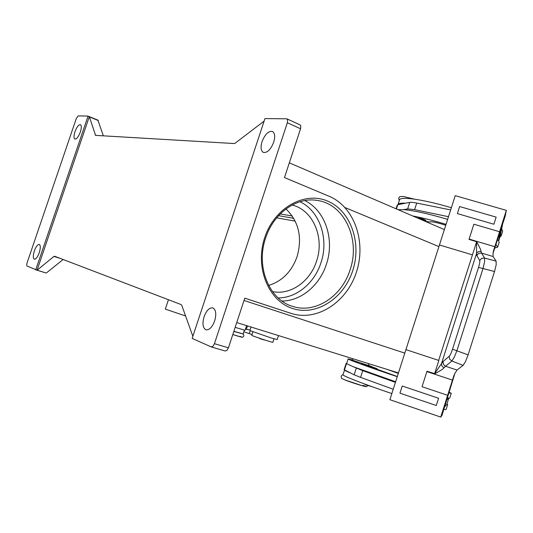 <?xml version="1.0" encoding="UTF-8"?>
<svg xmlns="http://www.w3.org/2000/svg" width="533" height="533" viewBox="0 0 533 533"><rect width="100%" height="100%" fill="white"/><g stroke="black" fill="none" stroke-linecap="round" stroke-linejoin="round"><path stroke-width="0.8" d="M278.519 335.583L277.213 339.574L270.964 337.882L249.89 330.573L251.056 327.035M417.732 218.124L418.805 217.977C422.562 218.783 424.974 219.656 426.034 220.589L424.754 221.148M352.893 358.742L352.426 360.181L368.276 365.445L368.836 363.706M397.258 376.684C369.562 367.437 347.236 359.295 348.149 358.889L352.5 359.962M378.084 369.815L369.802 367.057C369.556 366.178 371.914 366.697 376.871 368.616L378.084 369.815M494.531 271.517L496.183 264.794L496.13 261.143L484.564 258.039L481.639 258.345L479.693 260.51C480.033 261.456 479.647 263.748 478.534 267.386L494.531 271.517L468.101 354.885L465.469 361.674L463.084 365.365L451.844 361.028L449.619 359.069L449.266 356.211L443.043 361.561L443.383 364.345L445.541 366.258L451.844 361.028L454.229 357.337L456.948 350.594L483.045 268.425L484.617 261.683L484.564 258.039L481.532 253.062L493.078 256.52L493.025 253.035L494.811 246.719L469.12 239.084L469.013 239.424L476.775 241.729M481.092 251.483C478.974 251.176 477.461 251.829 476.555 253.455L476.795 255.474L478.687 253.362L481.532 253.062L480.473 249.284L476.762 241.769M443.043 361.561L441.491 363.653L476.555 253.455L476.602 241.869L438.672 360.388M463.084 365.365L457.048 370.049L445.541 366.258L444.122 367.737C442.21 366.751 441.331 365.391 441.491 363.653L434.655 373.613L438.846 360.448L405.919 349.635L439.445 244.96L472.285 254.827M452.477 380.102L447.653 395.313L422.056 386.711L426.873 371.601L452.477 380.102L454.769 373.573L457.048 370.049M426.873 371.601L426.98 371.261L434.655 373.613M444.122 367.737L442.257 369.442L434.721 373.833M233.867 331.299L237.192 332.339M252.909 331.846L251.763 335.324C251.036 335.57 272.543 342.679 272.856 342.299L274.049 338.808M233.874 331.279L243.141 333.951L244.387 330.174M281.977 301.032C301.178 301.012 319.8 285.208 326.429 264.175C334.857 239.544 325.29 210.275 304.736 200.581M268.639 285.441C282.27 281.164 291.764 271.517 297.121 256.506C302.464 237.298 298.746 221.442 285.954 208.936M272.49 291.598C290.552 295.429 310.259 281.397 316.582 261.057C324.737 237.685 313.071 209.929 292.084 205.025M211.388 346.976L225.232 351.007L226.905 350.401L228.43 347.802L214.439 343.698L212.907 346.317L211.248 346.943L192.153 338.402L264.961 118.579L286.887 118.826L287.633 119.912L287.36 122.73L300.552 128.759L300.805 125.955L300.039 124.869L286.887 118.826M89.311 116.667L37.083 270.164L26.99 266.02L26.65 264.974L27.036 262.996L76.292 118.513L78.144 115.914L87.798 116.047L89.311 116.667L95.58 135.375L234.627 143.57L264.121 121.118M103.349 135.828L97.912 120.158M35.564 269.778L46.038 272.976L37.083 270.164M192.846 336.31L181.806 305.402L181.113 304.57L54.539 256.233L53.926 256.42L60.409 258.472M39.242 252.762C37.603 257.113 35.971 259.258 34.352 259.218C32.966 258.252 32.973 255.467 34.365 250.87C36.004 246.532 37.636 244.381 39.269 244.427C40.641 245.373 40.635 248.158 39.242 252.762M273.696 142.238C270.711 149.62 267.26 153.018 263.355 152.425C260.844 150.852 260.41 147.248 262.049 141.618C265.014 134.249 268.472 130.865 272.423 131.458C274.895 133.023 275.321 136.615 273.696 142.238M80.356 132.011C78.504 136.801 76.685 139.16 74.893 139.093C73.687 138.234 73.707 135.775 74.96 131.724C76.799 126.947 78.624 124.589 80.423 124.649C81.629 125.502 81.609 127.953 80.356 132.011M214.672 320.893C212.241 327.215 209.342 330.194 205.971 329.827C202.8 328.048 202.167 323.704 204.072 316.782C206.491 310.459 209.402 307.494 212.807 307.874C215.938 309.626 216.558 313.964 214.672 320.893M37.383 269.991L53.926 256.42M214.439 343.698L287.36 122.73M35.764 269.758L88.038 116.147M228.43 347.802L244.78 298.154L290.878 313.317L244.774 298.167M300.552 128.759L284.482 177.562L329.114 196.264C354.358 206.784 366.411 241.842 356.484 271.943C346.903 302.178 316.975 321.939 290.905 313.331L290.878 313.317M63.127 259.511L46.584 272.803M185.584 315.969L165.317 309.113L168.441 299.733M247.479 325.916L246.359 329.321L245.48 329.028M250.09 329.96L246.359 329.321M246.592 325.643L245.073 330.273L235.16 327.369M243.854 331.786L252.022 334.537M468.101 354.885L452.524 349.208C451.311 352.879 450.225 355.218 449.266 356.211M426.98 371.261L422.056 386.711L447.653 395.313L440.744 417.086L389.89 399.703L405.919 349.635M436.28 405.513L438.579 398.271L402.242 386.005L399.943 393.181L436.28 405.513L438.579 398.271L402.242 386.005M493.078 256.52L496.13 261.143M440.744 417.086L441.93 415.52L454.955 373.187M469.013 239.424L473.864 224.206L499.568 231.742L506.35 210.368L505.177 216.211L492.945 253.581M469.12 239.084L473.864 224.206L499.568 231.742L494.811 246.719M493.331 251.396L494.704 247.059M452.59 379.762L454.023 375.232M506.35 210.368L455.229 195.664L439.445 244.96L472.458 254.881M493.884 224.24L496.15 217.131L493.884 224.24L457.387 213.586L493.884 224.24M444.709 406.766L446.841 404.327L448.813 398.118M449.266 392.255L451.258 393.267L449.719 398.118L448.653 398.091L446.927 399.77M448.653 398.091L447.533 397.865M395.639 381.748L352.946 366.604L346.61 363.653L348.149 358.889M395.439 382.368L362.74 370.662L352.946 366.604M502.452 224.799L500.34 235.706L498.681 240.936M405.66 203.213C400.943 202.966 398.384 203.433 397.978 204.625L409.75 202.387C410.976 202.16 413.302 202.387 416.719 203.066L450.658 209.929M457.387 213.586L459.639 206.544L496.15 217.131M494.824 248.052L497.622 247.132L499.155 242.268L498.562 240.783L500.274 231.675M498.562 240.783L497.615 239.837M447.64 219.356C428.465 213.713 413.781 210.475 403.588 209.636L398.178 209.709M448.493 216.698L414.601 209.649L407.645 208.896L403.588 209.636M499.994 236.799L501.16 235.979L502.692 231.115L501.646 228.963M451.364 207.737C423.635 199.422 399.95 196.117 399.49 199.942L397.978 204.625M346.623 363.619L346.157 363.339L344.111 369.662L344.451 369.895L354.152 374.812L360.581 377.364L393.234 389.257M346.157 363.339L346.69 363.406M350.834 373.133C346.57 371.374 344.478 370.335 344.558 370.002L344.585 369.969M446.934 404.034L447.66 404.6L446.574 404.627M446.108 409.477L447.66 404.6L446.108 409.477L443.882 409.364M368.35 365.225L372.247 366.764L361.334 363.686L369.909 366.851M378.117 369.622L397.312 376.511M451.258 393.267L449.066 392.934M391.848 393.574C364.159 384.233 341.966 375.605 343.019 374.766L344.558 370.002M292.257 216.005L280.198 213.946M387.731 369.589L398.304 373.42M278.552 215.678L293.716 218.317M295.222 221.135L276.68 217.837M501.16 235.979L500.607 234.353M497.622 247.132L495.99 244.62M446.048 224.333C433.416 220.562 422.323 217.777 412.755 215.978M425.421 221.435L430.098 221.955C431.25 221.521 434.642 222.074 440.258 223.613L445.761 225.219M396.079 208.803L397.265 205.112L397.938 204.779M278.159 297.934C296.628 298.04 314.61 282.91 320.986 262.696C329.094 239.037 319.773 210.921 299.946 201.74M242.868 333.951C243.408 333.811 243.748 334.517 243.881 336.07C242.735 337.262 242.055 337.636 241.855 337.189L232.794 334.551C240.703 337.056 243.255 337.695 240.47 336.463M265.207 340.127L259.924 338.642L264.355 339.994M363.04 385.266C372.84 389.11 353.532 383.434 344.778 379.882M376.844 368.609L371.448 366.937L376.844 368.609M371.121 386.418L365.698 384.819M478.534 267.386L452.524 349.208M233.834 331.406L242.781 333.931M272.856 342.299L274.002 338.795M316.615 200.341C344.271 203.506 360.728 239.424 350.108 269.738C341.959 296.368 315.349 314.01 292.59 306.362C269.471 299.979 255.527 266.966 265.614 238.098C273.442 213.333 296.468 197.03 316.615 200.341M264.694 237.671C254.701 267.373 268.459 300.898 292.464 308.46C316.342 316.469 343.932 298.393 352.753 270.571C361.907 242.868 350.747 210.635 327.542 201.068C304.503 191.067 274.328 207.843 264.694 237.671M96.286 135.415L95.174 134.976M89.457 116.927L98.312 120.531M438.912 246.606L345.018 207.557M404.807 353.113L244.014 300.479M249.264 333.591L250.197 330.766M476.795 255.474L479.693 260.51M356.291 368.183L354.152 374.812M346.497 363.559L344.451 369.895M362.74 370.662L360.581 377.364M366.497 365.671L366.657 365.185M449.705 398.138L451.251 393.281M502.692 231.115L501.18 235.899M499.155 242.268L497.635 247.052M396.432 208.956L397.771 204.819M414.601 209.649L416.719 203.066M407.645 208.896L409.75 202.387M424.694 221.115C425.407 220.742 423.722 220.016 419.624 218.936M414.234 199.109L403.581 196.55C398.431 196.311 399.883 196.977 398.637 198.183L399.27 200.615M367.897 385.619C365.332 387.284 367.51 386.711 363.24 386.059L344.664 379.842C341.193 377.784 341.866 379.929 341.127 376.198C342.193 374.932 342.826 374.466 343.019 374.799M372.34 386.791L365.658 384.806L364.465 383.933M211.248 346.943L225.232 351.007M35.524 269.765L46.038 272.976M87.925 116.074L98.045 120.185M289.326 162.851L444.362 229.583M290.905 313.331L266.846 305.429M236.739 322.578L398.464 372.927M259.924 338.642L259.218 338.155"/></g></svg>
